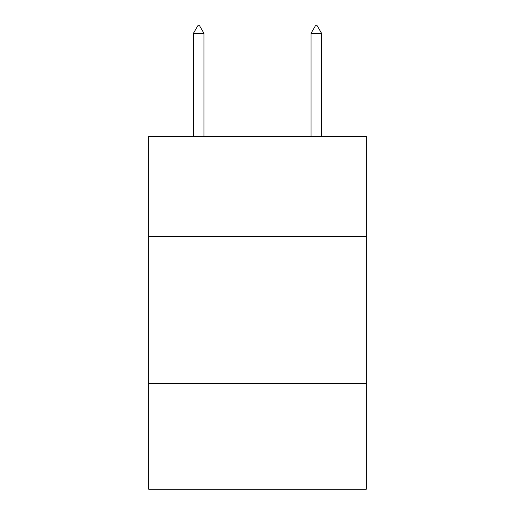 <?xml version="1.0" encoding="UTF-8"?>
<svg xmlns="http://www.w3.org/2000/svg" width="515" height="515" viewBox="0 0 515 515"><rect width="100%" height="100%" fill="white"/><g stroke="black" fill="none" stroke-linecap="round" stroke-linejoin="round"><path stroke-width="0.77" d="M366.287 236.391L366.287 136.423L148.713 136.423L148.713 236.391L366.287 236.391L366.287 489.25L148.713 489.25L148.713 236.391M366.287 383.398L148.713 383.398M203.985 33.398L199.575 25.75L197.811 25.75L193.402 33.398L203.985 33.398L203.985 136.423M193.402 33.398L193.402 136.423M315.425 25.75L317.189 25.75L321.598 33.398L311.015 33.398L315.425 25.75M321.598 136.423L321.598 33.398M311.015 136.423L311.015 33.398"/></g></svg>
